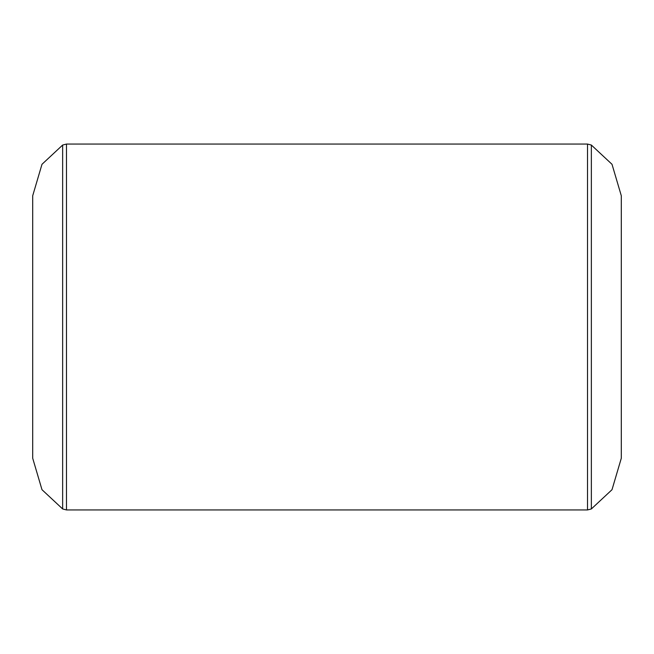 <?xml version="1.0" encoding="UTF-8"?>
<svg xmlns="http://www.w3.org/2000/svg" width="654" height="654" viewBox="0 0 654 654"><rect width="100%" height="100%" fill="white"/><g stroke="black" fill="none" stroke-linecap="round" stroke-linejoin="round"><path stroke-width="0.98" d="M62.645 145.049L62.645 508.951L66.487 509.94L66.487 144.06L62.645 145.049L41.987 164.301L32.7 195.759L41.987 164.301L62.645 145.049L66.487 144.06L66.487 509.94L587.513 509.94L591.355 508.951L591.355 145.049L587.513 144.06L587.513 509.94L587.513 144.06L66.487 144.06L587.513 144.06L591.355 145.049L591.355 508.951L612.013 489.699L621.3 458.241L612.013 489.699L591.355 508.951L587.513 509.94L66.487 509.94L62.645 508.951L62.645 145.049M621.3 195.759L612.013 164.301L591.355 145.049L612.013 164.301L621.3 195.759L621.3 458.241M32.7 458.241L41.987 489.699L62.645 508.951L41.987 489.699L32.7 458.241L32.7 195.759"/></g></svg>
